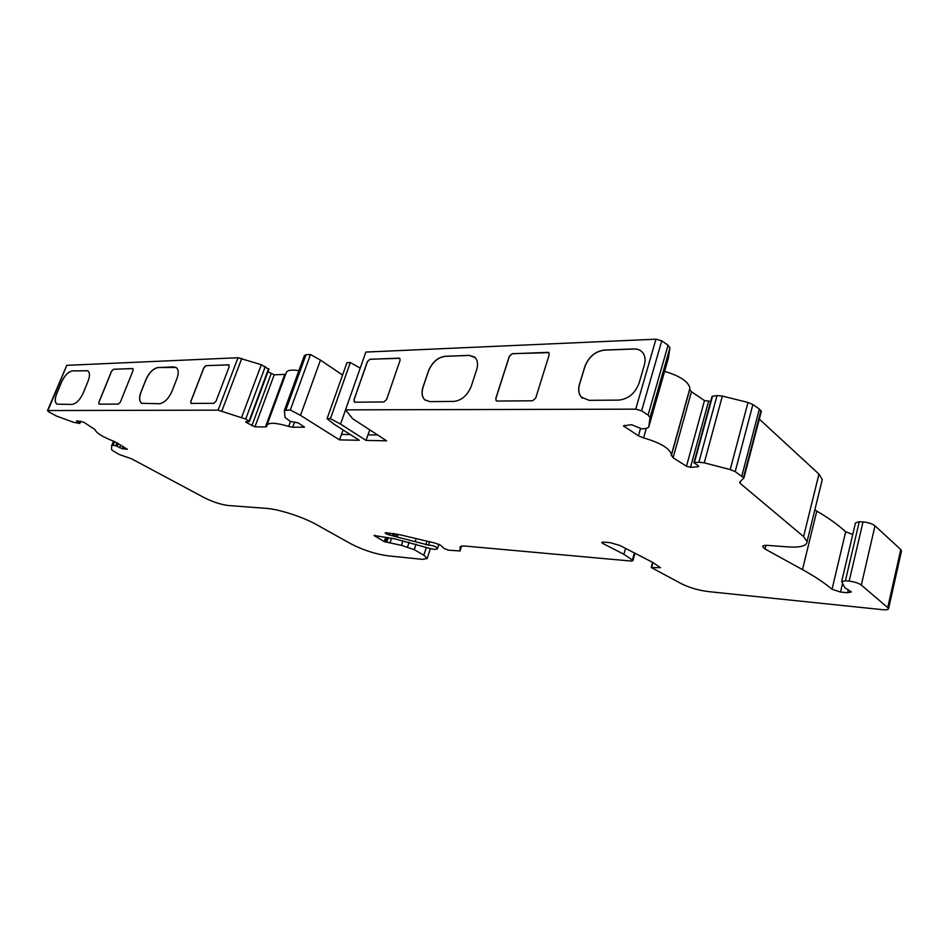 <?xml version="1.0" encoding="UTF-8"?>
<svg xmlns="http://www.w3.org/2000/svg" width="949" height="949" viewBox="0 0 949 949"><rect width="100%" height="100%" fill="white"/><g stroke="black" fill="none" stroke-linecap="round" stroke-linejoin="round"><path stroke-width="1.42" d="M366.029 440.407L386.623 440.811L352.696 418.77L345.519 409.849L635.723 409.161L641.607 410.846L648.096 415.057L650.077 417.453L648.713 427.157L646.257 428.462L641.832 428.877L631.476 424.678L623.469 425.899L638.416 435.805L643.576 437.904C660.551 442.815 669.84 448.414 671.418 454.725L673.102 457.774L686.471 466.232L690.528 467.288L697.681 466.872L698.713 466.339L698.025 465.544L693.921 462.744L698.891 462.199L704.253 462.839L730.208 469.565L735.19 471.606L743.933 477.964L739.71 482.056L740.054 483.255L803.589 536.588L807.089 541.571C806.875 545.865 800.636 547.656 788.358 546.921L767.539 545.367C764.325 545.189 762.699 545.628 762.64 546.707L765.048 549.008L802.474 569.614C814.811 576.434 824.657 582.983 832.036 589.282L840.506 592.057L847.647 592.745L851.372 591.915L844.895 587.775L841.633 581.678L845.405 580.776L849.165 581.12C854.468 581.773 858.513 583.077 861.312 585.047L888.62 608.404C888.584 609.614 886.532 610.029 882.451 609.673L708.381 591.583C698.725 590.373 689.864 587.822 681.762 583.908L651.394 567.597L660.492 567.644L652.604 562.342L619.709 545.39L610.053 542.638L603.196 542.093L601.702 542.46L602.864 543.492L623.908 554.263L632.378 560.088L632.9 560.717L631.382 561.073L463.634 545.936L460.135 546.671L460.051 550.954L448.58 550.183L444.085 548.522L440.751 545.295L435.259 543.125L400.312 534.833L386.018 532.757L385.128 532.947L385.875 533.682L389.612 535.094L428.485 545.106C432.507 545.272 435.532 546.351 437.548 548.332L437.513 548.629C436.742 549.768 433.574 549.53 427.987 547.929L394.986 538.902L374.084 535.485L384.262 541.618L401.463 545.378L414.25 549.661L423.835 555.224L427.18 558.51L422.59 559.364L387.844 555.817C375.27 554.05 362.957 550.052 350.905 543.824L316.646 524.702C303.277 517.075 278.721 509.115 266.254 508.356L228.531 505.532C220.975 504.607 212.837 501.974 204.13 497.608L131.638 458.83L119.254 454.5L112.801 450.716L111.496 449.47L111.697 445.615L113.109 445.342L115.802 445.686L122.362 448.735L127.32 449.221L114.212 441.427C102.563 436.908 96.181 432.981 95.066 429.66L83.903 422.281L76.715 420.751L79.811 423.444L73.429 422.269L56.299 415.97L48.375 411.641L47.925 410.549L218.092 410.146L245.708 419.078L249.445 421.498L245.684 421.759L246.432 422.566L254.949 426.825L265.435 426.943L266.847 426.457L266.906 425.247C268.97 422.305 276.23 422.708 288.662 426.433L292.683 427.24L304.439 427.133L298.306 422.969L290.252 421.368L285.044 417.418L284.32 410.549L290.311 409.98L300.501 415.365L339.505 439.873L359.303 440.277L333.811 424.025L327.061 418.663L330.418 418.675L340.537 424.084L366.029 440.407L367.951 434.832L377.655 434.986M350.335 434.559L341.415 434.417L339.505 439.873M47.925 410.549L66.774 365.329L237.997 357.737L261.319 364.701L268.662 369.22M158.222 367.5C153.323 368.378 149.242 372.364 145.98 379.458L140.927 392.151C138.945 397.584 139.195 401.297 141.65 403.289L159.242 403.752C164.284 402.981 168.483 398.924 171.852 391.593L176.953 378.556C178.851 373.242 178.614 369.588 176.241 367.571L173.726 366.895L158.305 367.548C153.406 368.426 149.325 372.411 146.063 379.505L141.01 392.198C139.029 397.631 139.278 401.344 141.733 403.337L141.84 403.408M132.658 368.497L133.109 370.359L120.357 402.127L118.352 404.084L98.957 404.155L98.862 402.34L111.531 371.166L113.477 369.244L133.038 368.603M72.575 370.834C68.328 371.652 64.651 375.341 61.543 381.913L56.643 393.681C54.639 398.924 54.745 402.412 56.964 404.144L71.804 404.452C76.157 403.74 79.941 399.992 83.144 393.206L88.091 381.13C90.025 375.994 89.918 372.542 87.759 370.786L72.658 370.881C68.411 371.688 64.734 375.377 61.626 381.949L56.715 393.728C54.722 398.971 54.828 402.459 57.047 404.191L57.094 404.215M228.519 364.748L229.16 366.765L216.04 401.202L213.81 403.325L190.963 403.384L190.808 401.451L203.845 367.714L206.004 365.626L229.017 364.891M345.519 409.849L365.863 352.067L655.949 339.196L661.75 340.833L668.06 345.246L669.958 347.82L650.065 417.596M547.727 352.293L548.937 352.779L549.186 354.807L535.699 398.117L532.603 400.786L497.122 401.059L496.09 400.668L495.781 398.497L509.293 356.29L512.27 353.68L548.819 352.648M399.019 358.093L399.837 358.378L400.063 360.383L386.587 399.553L383.918 401.961L354.879 402.198L353.93 399.873L367.358 361.605L369.944 359.232L399.778 358.331M476.623 369.837L471.297 386.148C467.525 395.342 461.748 400.431 453.978 401.403L429.85 401.605L424.749 399.79C421.866 396.896 421.285 392.637 423.029 387.026L428.343 371.237C431.997 362.435 437.548 357.453 444.998 356.302L469.138 355.365L475.117 357.559C477.715 360.442 478.213 364.535 476.623 369.837M644.359 364.95L639.104 383.099C635.178 393.337 628.44 398.995 618.878 400.098L589.068 400.336L581.286 397.085C578.593 393.788 578 389.481 579.495 384.179L584.798 366.682C588.582 356.931 595.023 351.403 604.133 350.086L633.885 348.924C637.823 348.829 640.848 350.169 642.983 352.945C645.213 356.136 645.676 360.146 644.359 364.95M664.632 371.332C680.35 376.148 688.772 381.842 689.899 388.402L689.757 389.493L691.465 391.723L704.49 400.585L710.694 401.356M267.95 371.759L274.214 374.808L285.637 374.357M623.908 554.263L625.557 548.415M266.906 425.247L286.301 372.542C287.381 370.157 291.58 369.529 298.899 370.644M304.427 355.673L306.041 354.712L310.501 354.523L320.477 360.11L342.565 375.045M327.061 418.663L346.966 362.672L350.335 362.542L360.205 368.129M648.713 427.157L668.238 358.663L669.935 347.975M693.944 462.649L712.047 396.385L717.029 395.555L722.343 396.053L748.002 402.459L752.889 404.523L759.378 409.055L761.24 411.605M759.33 419.114L818.951 474.097L822.273 479.518L821.704 481.843M814.823 509.945L816.781 511.084C828.868 518.178 838.489 525.094 845.666 531.82L852.76 534.429M841.716 581.322L855.476 522.887L859.272 521.725L863.009 521.938C868.276 522.436 872.273 523.729 875.002 525.805L900.767 549.566L901.408 551.381M66.774 365.329L47.462 410.692M300.501 415.365L320.477 360.11M341.521 434.417L343.087 429.944M369.766 429.861L368.046 434.832M340.537 424.084L345.543 409.873M401.463 545.378L402.969 540.823M741.845 475.935L759.378 409.055M330.418 418.675L350.335 362.542M290.311 409.98L310.501 354.523M582.496 398.236L581.369 397.145C578.676 393.847 578.083 389.553 579.578 384.25L584.881 366.753C588.665 357.002 595.106 351.474 604.205 350.157L633.968 349.007C637.894 348.9 640.931 350.24 643.054 353.016M496.268 400.822L495.864 398.556L509.376 356.361L512.353 353.74L547.81 352.364M425.425 400.324L424.832 399.861C421.949 396.955 421.38 392.708 423.112 387.085L428.426 371.296C432.08 362.494 437.631 357.512 445.081 356.361L469.221 355.424L474.393 356.907M354.309 402.056L354.013 399.932L367.453 361.664L370.027 359.291L399.102 358.153M190.963 403.384L190.891 401.498L203.928 367.761L206.087 365.685L228.602 364.807M176.087 367.477L158.305 367.548M99.016 404.179L98.945 402.388L111.614 371.213L113.56 369.291L132.741 368.544M87.676 370.739L72.658 370.881M218.092 410.146L237.997 357.737M635.723 409.161L655.949 339.196M690.528 467.288L708.5 401.593M704.49 400.585L686.471 466.232M673.102 457.774L691.465 391.723M671.334 455.508L689.781 389.268M643.576 437.904L646.269 428.462M638.416 435.805L640.456 428.663M624.264 426.836L624.703 425.318M303.81 427.358L304.083 426.587M292.683 427.24L294.617 421.902M288.662 426.433L290.465 421.475M265.435 426.943L284.736 374.499M254.949 426.825L274.214 374.808M251.829 425.816L271.129 373.811M632.378 560.088L634.371 552.947M460.063 550.93L461.653 545.9M437.548 548.332L438.877 544.204M428.485 545.106L429.47 542.093M423.835 555.224L426.362 547.419M414.25 549.661L416.03 544.204M407.548 547.015L409.126 542.211M390.051 542.709L391.522 538.285M386.801 542.152L388.283 537.692M385.543 542.045L387.073 537.478M384.262 541.618L385.733 537.229M374.831 536.209L375.128 535.331M425.828 544.726L426.86 541.547M415.223 541.416L416.053 538.89M397.204 536.92L398.082 534.287M395.745 536.553L396.599 533.979M394.049 535.995L394.831 533.646M392.601 535.627L393.325 533.421M389.612 535.094L390.276 533.124M386.219 533.884L386.587 532.804M385.875 533.682L386.184 532.769M602.864 543.492L603.267 542.093M651.631 567.265L652.948 562.52M79.526 423.147L80.333 421.166M76.75 421.439L77.011 420.787M122.362 448.735L123.251 446.493M119.716 447.762L120.82 444.998M117.118 446.172L118.222 443.397M115.802 445.686L117 442.673M113.109 445.342L114.615 441.582M111.757 445.484L113.489 441.166L111.721 445.532M887.801 607.277L900.767 549.566M861.312 585.047L875.002 525.805M849.165 581.12L863.009 521.938M845.405 580.776L859.272 521.725M847.647 592.745L848.335 589.815M840.506 592.057L842.534 583.433M832.036 589.282L845.666 531.82M802.474 569.614L816.781 511.084M765.048 549.008L765.973 545.319M803.589 536.588L818.951 474.097M740.588 481.25L740.054 483.255M743.53 477.359L761.003 410.573M735.19 471.606L752.889 404.523M730.208 469.565L748.002 402.459M704.253 462.839L722.343 396.053M698.891 462.199L717.029 395.555M694.431 462.471L712.569 396.053M697.681 466.872L698.037 465.556M648.096 415.057L668.06 345.246M641.607 410.846L661.75 340.833M306.041 354.712L285.874 409.98M246.432 422.566L246.799 421.581M249.065 421.095L268.591 368.663M245.708 419.078L265.305 366.539M241.651 417.275L261.319 364.701M241.793 358.402L221.9 410.893M671.311 455.698L689.757 389.493M632.9 560.717L634.988 553.267M460.051 550.954L461.665 545.9M427.18 558.51L430.395 548.593M651.228 567.348L652.615 562.342M79.811 423.444L80.724 421.214M888.62 608.404L901.538 550.776M807.089 541.571L822.273 479.518M743.933 477.964L761.395 411.237M671.418 454.725L689.899 388.402M650.077 417.453L669.958 347.82M284.32 410.549L304.463 355.412M249.445 421.498L268.935 369.102"/></g></svg>
